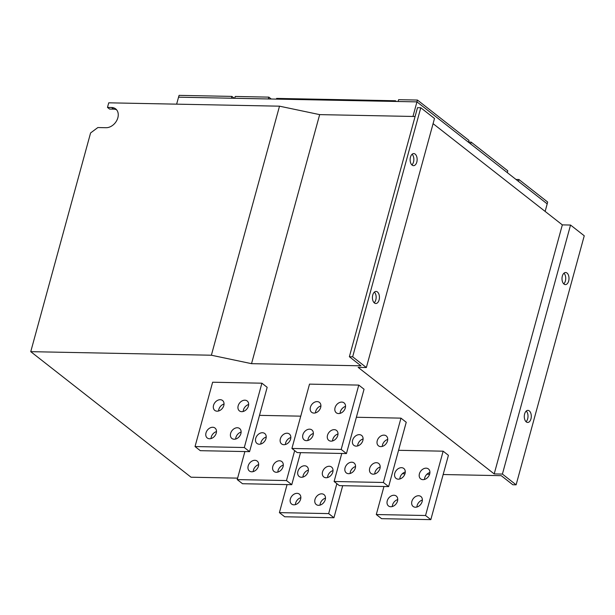 <?xml version="1.0" encoding="UTF-8"?>
<svg xmlns="http://www.w3.org/2000/svg" width="615" height="615" viewBox="0 0 615 615"><rect width="100%" height="100%" fill="white"/><g stroke="black" fill="none" stroke-linecap="round" stroke-linejoin="round"><path stroke-width="0.92" d="M266.21 437.057A6.296 4.705 -51.9 0 0 260.991 442.508A6.296 4.705 -51.9 0 0 260.76 444.022M265.98 438.58A6.296 4.705 128.1 0 1 256.962 443.438A6.296 4.705 128.1 0 1 255.717 438.38A6.296 4.705 128.1 0 1 264.734 433.521A6.296 4.705 128.1 0 1 265.98 438.58M290.841 437.542A6.296 4.705 -51.9 0 0 285.621 442.992A6.296 4.705 -51.9 0 0 285.391 444.514M290.611 439.064A6.296 4.705 128.1 0 1 281.593 443.922A6.296 4.705 128.1 0 1 280.348 438.864A6.296 4.705 128.1 0 1 289.365 434.005A6.296 4.705 128.1 0 1 290.611 439.064M363.096 438.964A6.296 4.705 -51.9 0 0 357.868 444.414A6.296 4.705 -51.9 0 0 357.638 445.929M362.865 440.486A6.296 4.705 128.1 0 1 353.848 445.345A6.296 4.705 128.1 0 1 352.603 440.286A6.296 4.705 128.1 0 1 361.612 435.428A6.296 4.705 128.1 0 1 362.865 440.486M387.727 439.448A6.296 4.705 -51.9 0 0 382.499 444.899A6.296 4.705 -51.9 0 0 382.269 446.413M387.496 440.97A6.296 4.705 128.1 0 1 378.479 445.829A6.296 4.705 128.1 0 1 377.233 440.771A6.296 4.705 128.1 0 1 386.243 435.912A6.296 4.705 128.1 0 1 387.496 440.97M308.399 470.098A6.296 4.705 -51.9 0 0 303.172 475.549A6.296 4.705 -51.9 0 0 302.941 477.063M308.161 471.62A6.296 4.705 128.1 0 1 299.151 476.479A6.296 4.705 128.1 0 1 297.898 471.421A6.296 4.705 128.1 0 1 306.916 466.562A6.296 4.705 128.1 0 1 308.161 471.62M333.03 470.583A6.296 4.705 -51.9 0 0 327.803 476.033A6.296 4.705 -51.9 0 0 327.572 477.548M332.792 472.105A6.296 4.705 128.1 0 1 323.782 476.963A6.296 4.705 128.1 0 1 322.529 471.905A6.296 4.705 128.1 0 1 331.546 467.046A6.296 4.705 128.1 0 1 332.792 472.105M224.029 404.024A6.296 4.705 -51.9 0 0 218.809 409.467A6.296 4.705 -51.9 0 0 218.571 410.989M223.799 405.539A6.296 4.705 128.1 0 1 214.781 410.397A6.296 4.705 128.1 0 1 213.536 405.339A6.296 4.705 128.1 0 1 222.545 400.48A6.296 4.705 128.1 0 1 223.799 405.539M248.66 404.509A6.296 4.705 -51.9 0 0 243.44 409.951A6.296 4.705 -51.9 0 0 243.202 411.473M248.429 406.023A6.296 4.705 128.1 0 1 239.412 410.882A6.296 4.705 128.1 0 1 238.166 405.823A6.296 4.705 128.1 0 1 247.176 400.965A6.296 4.705 128.1 0 1 248.429 406.023M405.277 472.005A6.296 4.705 -51.9 0 0 400.058 477.455A6.296 4.705 -51.9 0 0 399.827 478.97M405.047 473.527A6.296 4.705 128.1 0 1 396.029 478.385A6.296 4.705 128.1 0 1 394.784 473.319A6.296 4.705 128.1 0 1 403.801 468.469A6.296 4.705 128.1 0 1 405.047 473.527M429.908 472.489A6.296 4.705 -51.9 0 0 424.688 477.94A6.296 4.705 -51.9 0 0 424.458 479.454M429.677 474.011A6.296 4.705 128.1 0 1 420.66 478.87A6.296 4.705 128.1 0 1 419.415 473.811A6.296 4.705 128.1 0 1 428.432 468.953A6.296 4.705 128.1 0 1 429.677 474.011M320.907 405.931A6.296 4.705 -51.9 0 0 315.687 411.374A6.296 4.705 -51.9 0 0 315.457 412.896M320.676 407.445A6.296 4.705 128.1 0 1 311.667 412.304A6.296 4.705 128.1 0 1 310.414 407.245A6.296 4.705 128.1 0 1 319.431 402.387A6.296 4.705 128.1 0 1 320.676 407.445M345.538 406.415A6.296 4.705 -51.9 0 0 340.318 411.858A6.296 4.705 -51.9 0 0 340.087 413.38M345.307 407.93A6.296 4.705 128.1 0 1 336.297 412.788A6.296 4.705 128.1 0 1 335.044 407.73A6.296 4.705 128.1 0 1 344.062 402.871A6.296 4.705 128.1 0 1 345.307 407.93M313.366 433.498A6.296 4.705 -51.9 0 0 308.146 438.941A6.296 4.705 -51.9 0 0 307.915 440.463M313.135 435.013A6.296 4.705 128.1 0 1 304.118 439.871A6.296 4.705 128.1 0 1 302.872 434.813A6.296 4.705 128.1 0 1 311.89 429.954A6.296 4.705 128.1 0 1 313.135 435.013M337.996 433.982A6.296 4.705 -51.9 0 0 332.776 439.425A6.296 4.705 -51.9 0 0 332.546 440.947M337.766 435.497A6.296 4.705 128.1 0 1 328.748 440.355A6.296 4.705 128.1 0 1 327.503 435.297A6.296 4.705 128.1 0 1 336.52 430.438A6.296 4.705 128.1 0 1 337.766 435.497M397.736 499.572A6.296 4.705 -51.9 0 0 392.516 505.023A6.296 4.705 -51.9 0 0 392.278 506.545M397.505 501.094A6.296 4.705 128.1 0 1 388.488 505.953A6.296 4.705 128.1 0 1 387.242 500.894A6.296 4.705 128.1 0 1 396.252 496.036A6.296 4.705 128.1 0 1 397.505 501.094M422.367 500.057A6.296 4.705 -51.9 0 0 417.147 505.507A6.296 4.705 -51.9 0 0 416.916 507.029M422.136 501.579A6.296 4.705 128.1 0 1 413.119 506.437A6.296 4.705 128.1 0 1 411.873 501.379A6.296 4.705 128.1 0 1 420.891 496.52A6.296 4.705 128.1 0 1 422.136 501.579M216.488 431.592A6.296 4.705 -51.9 0 0 211.26 437.034A6.296 4.705 -51.9 0 0 211.03 438.557M216.257 433.106A6.296 4.705 128.1 0 1 207.24 437.965A6.296 4.705 128.1 0 1 205.994 432.906A6.296 4.705 128.1 0 1 215.004 428.048A6.296 4.705 128.1 0 1 216.257 433.106M241.118 432.076A6.296 4.705 -51.9 0 0 235.891 437.519A6.296 4.705 -51.9 0 0 235.66 439.041M240.888 433.59A6.296 4.705 128.1 0 1 231.87 438.449A6.296 4.705 128.1 0 1 230.625 433.391A6.296 4.705 128.1 0 1 239.635 428.532A6.296 4.705 128.1 0 1 240.888 433.59M300.858 497.673A6.296 4.705 -51.9 0 0 295.631 503.116A6.296 4.705 -51.9 0 0 295.4 504.638M300.62 499.188A6.296 4.705 128.1 0 1 291.61 504.046A6.296 4.705 128.1 0 1 290.357 498.988A6.296 4.705 128.1 0 1 299.374 494.129A6.296 4.705 128.1 0 1 300.62 499.188M325.489 498.158A6.296 4.705 -51.9 0 0 320.261 503.6A6.296 4.705 -51.9 0 0 320.031 505.123M325.25 499.672A6.296 4.705 128.1 0 1 316.241 504.531A6.296 4.705 128.1 0 1 314.988 499.472A6.296 4.705 128.1 0 1 324.005 494.614A6.296 4.705 128.1 0 1 325.25 499.672M258.669 464.632A6.296 4.705 -51.9 0 0 253.449 470.075A6.296 4.705 -51.9 0 0 253.219 471.597M258.438 466.147A6.296 4.705 128.1 0 1 249.421 471.005A6.296 4.705 128.1 0 1 248.176 465.947A6.296 4.705 128.1 0 1 257.193 461.089A6.296 4.705 128.1 0 1 258.438 466.147M283.3 465.117A6.296 4.705 -51.9 0 0 278.08 470.56A6.296 4.705 -51.9 0 0 277.849 472.082M283.069 466.631A6.296 4.705 128.1 0 1 274.052 471.49A6.296 4.705 128.1 0 1 272.806 466.431A6.296 4.705 128.1 0 1 281.824 461.573A6.296 4.705 128.1 0 1 283.069 466.631M355.555 466.539A6.296 4.705 -51.9 0 0 350.327 471.982A6.296 4.705 -51.9 0 0 350.096 473.504M355.316 468.053A6.296 4.705 128.1 0 1 346.307 472.912A6.296 4.705 128.1 0 1 345.053 467.854A6.296 4.705 128.1 0 1 354.071 462.995A6.296 4.705 128.1 0 1 355.316 468.053M380.185 467.023A6.296 4.705 -51.9 0 0 374.958 472.466A6.296 4.705 -51.9 0 0 374.727 473.988M379.947 468.538A6.296 4.705 128.1 0 1 370.937 473.396A6.296 4.705 128.1 0 1 369.684 468.338A6.296 4.705 128.1 0 1 378.702 463.479A6.296 4.705 128.1 0 1 379.947 468.538M524.626 413.933A6.042 3.506 91.1 0 0 527.67 422.451A6.042 3.506 91.1 0 0 530.953 418.884A6.042 3.506 91.1 0 0 527.908 410.366A6.042 3.506 91.1 0 0 524.626 413.933M526.048 421.713A6.042 3.506 91.1 0 0 527.67 418.823A6.042 3.506 91.1 0 0 526.255 411.035M562.341 276.081A6.042 3.506 91.1 0 0 565.385 284.607A6.042 3.506 91.1 0 0 568.667 281.04A6.042 3.506 91.1 0 0 565.623 272.514A6.042 3.506 91.1 0 0 562.341 276.081M563.755 283.869A6.042 3.506 91.1 0 0 565.385 280.978A6.042 3.506 91.1 0 0 563.963 273.191M372.767 294.992A6.042 3.506 91.1 0 0 375.811 303.51A6.042 3.506 91.1 0 0 379.094 299.943A6.042 3.506 91.1 0 0 376.049 291.425A6.042 3.506 91.1 0 0 372.767 294.992M374.181 302.772A6.042 3.506 91.1 0 0 375.811 299.882A6.042 3.506 91.1 0 0 374.389 292.094M410.474 157.14A6.042 3.506 91.1 0 0 413.518 165.666A6.042 3.506 91.1 0 0 416.801 162.099A6.042 3.506 91.1 0 0 413.757 153.573A6.042 3.506 91.1 0 0 410.474 157.14M411.889 164.928A6.042 3.506 91.1 0 0 413.518 162.037A6.042 3.506 91.1 0 0 412.104 154.25M430.823 519.637L425.549 515.508L376.288 514.532L381.561 518.668L430.823 519.637L448.42 455.308L443.146 451.179L398.566 450.303M300.75 416.163L259.499 415.356M237.621 478.132L191.05 477.217L30.75 351.665L211.375 355.224L251.527 363.665L360.974 365.817L349.374 356.731L352.656 356.792L366.363 367.532L358.153 367.37L494.199 473.919L502.409 474.08L516.116 484.82L512.833 484.758L501.233 475.672L443.161 474.526M429.601 474.265L426.964 474.211M404.97 473.781L402.325 473.727M388.634 486.596L383.36 482.468L334.099 481.499L339.372 485.627L388.634 486.596L406.238 422.267L400.965 418.138L356.385 417.262M261.898 383.191L212.636 382.223L195.032 446.552L200.306 450.68L249.567 451.648L244.301 447.52L261.898 383.191L267.171 387.319L249.567 451.648M358.776 385.098L309.514 384.129L291.917 448.458L297.191 452.586L346.453 453.555L341.179 449.427L358.776 385.098L364.049 389.226L346.453 453.555M234.292 98.285L231.886 96.401L179.096 95.363L178.542 97.185L416.947 101.875L547.196 203.888L545.136 211.414M30.75 351.665L90.582 132.955L97.839 127.551L106.049 127.712A11.085 8.279 -51.9 0 0 116.85 120.332A11.085 8.279 -51.9 0 0 115.651 108.878A11.085 8.279 -51.9 0 0 111.584 107.494L107.479 107.41L108.732 102.82L279.51 106.18L319.662 114.621L415.094 116.496M349.374 356.731L417.5 107.687L420.783 107.748L434.498 118.487L366.363 367.532M433.083 123.653L562.333 224.882L570.543 225.044L584.25 235.776L516.116 484.82M211.375 355.224L279.51 106.18M502.409 474.08L570.543 225.044M494.199 473.919L562.333 224.882M352.656 356.792L420.783 107.748M251.527 363.665L319.662 114.621M107.479 107.41L109.585 109.063L113.69 109.147A11.085 8.279 128.1 0 1 116.612 109.816M398.066 101.506L398.612 99.684L417.439 100.053L412.965 116.45M178.542 97.185L176.636 104.158M231.886 96.401L231.394 98.231M516 179.457L518.899 179.511L518.399 181.34M518.899 179.511L547.65 202.035L547.196 203.888M271.238 99.015L268.832 97.132L235.23 96.47L234.676 98.292M268.832 97.132L268.34 98.954M468.592 142.004L471.19 142.15L470.698 143.979M471.19 142.15L507.782 170.816L507.329 172.669M395.245 101.452L395.437 100.752L276.612 98.408L276.396 99.115M395.437 100.752L396.36 101.475M417.439 100.053L468.976 140.42L468.522 142.273M291.756 484.689L286.482 480.561L237.221 479.592L242.495 483.721L291.756 484.689L300.52 452.655M286.482 480.561L294.677 450.618M237.221 479.592L244.885 451.556M383.36 482.468L400.965 418.138M334.099 481.499L341.771 453.463M328.664 513.602L279.402 512.633L284.676 516.761L333.937 517.73L328.664 513.602L336.859 483.651M333.937 517.73L342.701 485.689M279.402 512.633L287.074 484.597M244.301 447.52L195.032 446.552M425.549 515.508L443.146 451.179M376.288 514.532L383.952 486.503M341.179 449.427L291.917 448.458M111.584 107.494L113.69 109.147"/></g></svg>
